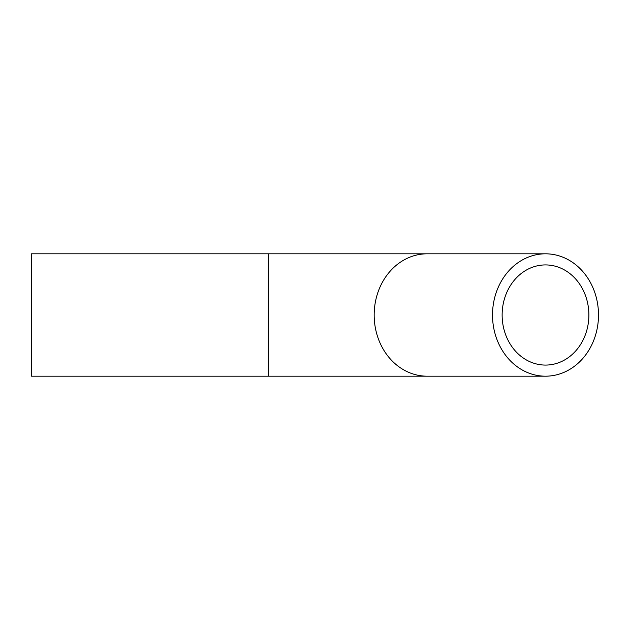 <?xml version="1.0" encoding="UTF-8"?>
<svg xmlns="http://www.w3.org/2000/svg" width="630" height="630" viewBox="0 0 630 630"><rect width="100%" height="100%" fill="white"/><g stroke="black" fill="none" stroke-linecap="round" stroke-linejoin="round"><path stroke-width="0.94" d="M502.134 315A50.077 43.368 -90 0 1 545.509 264.923A50.077 43.368 -90 0 1 588.877 315A50.077 43.368 -90 0 1 545.509 365.077A50.077 43.368 -90 0 1 502.134 315M598.5 315A61.189 52.991 90 0 0 545.509 253.811A61.189 52.991 90 0 0 492.51 315A61.189 52.991 90 0 0 545.509 376.189A61.189 52.991 90 0 0 598.5 315M268.183 253.811L31.5 253.811L31.5 376.189L268.183 376.189L268.183 253.811L427.164 253.811A61.189 52.991 90 0 0 374.173 315A61.189 52.991 90 0 0 427.164 376.189L545.509 376.189M427.164 253.811L545.509 253.811M427.164 376.189L268.183 376.189"/></g></svg>
